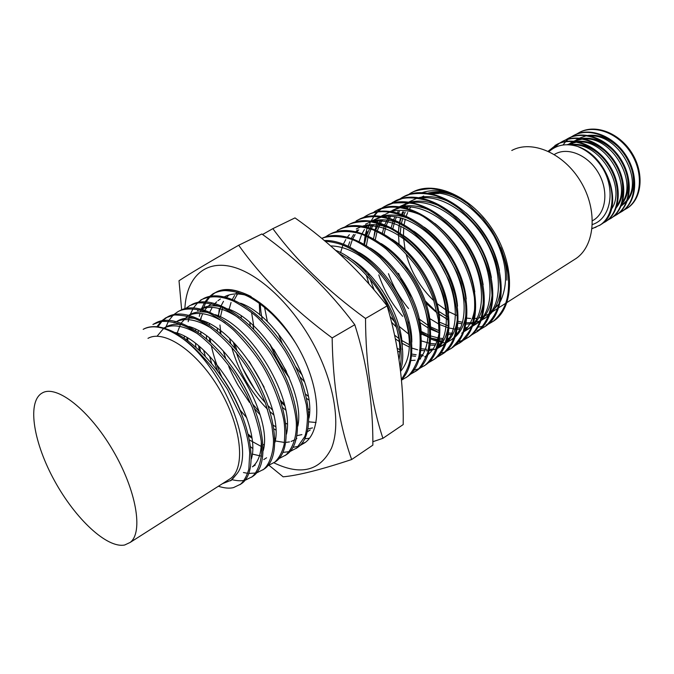 <?xml version="1.0" encoding="UTF-8"?>
<svg xmlns="http://www.w3.org/2000/svg" width="674" height="674" viewBox="0 0 674 674"><rect width="100%" height="100%" fill="white"/><g stroke="black" fill="none" stroke-linecap="round" stroke-linejoin="round"><path stroke-width="1.01" d="M297.293 446.533L292.963 447.376M205.309 356.361L203.733 350.539M200.928 334.186L200.768 332.147M200.877 319.821L201.214 317.033M202.891 309.459L205.755 302.626M206.236 301.792L209.968 296.821M210.549 296.223L215.006 292.794M215.663 292.423L215.68 292.415C234.973 281.142 272.389 303.789 296.198 344.018C320.234 384.104 323.25 429.473 304.993 442.658L299.77 445.674M264.579 307.454L267.426 321.759M273.88 462.802C300.857 475.827 320.057 470.958 331.482 448.202C340.833 425.26 334.776 384.593 314.556 346.099C293.005 305.086 258.344 272.785 231.072 266.516C203.801 260.206 186.26 278.522 184.878 308.692M187.448 338.095L187.945 340.471M250.703 446.82L252.438 448.303M262.574 234.493L272.852 228.646L294.993 217.896C330.412 242.91 361.112 272.237 387.112 305.878C398.41 343.841 403.768 383.396 403.204 424.561L382.925 438.319L372.857 441.706M268.631 464.993L283.156 476.821C298.169 475.456 321.009 469.694 351.659 459.525C339.342 424.982 332.838 384.45 332.156 337.927C293.283 309.189 262.127 278.295 238.697 245.243C210.709 261.2 190.818 273.029 179.014 280.729L181.651 309.796M387.112 305.878L365.519 318.473C365.738 364.154 371.543 404.105 382.925 438.319M272.852 228.646C296.349 260.661 327.244 290.604 365.519 318.473M332.156 337.927L354.794 324.725C328.769 289.955 297.79 259.709 261.866 233.988L238.697 245.243M354.794 324.725C367.052 363.168 373.076 403.305 372.865 445.143L351.659 459.525M412.21 192.326C434.671 179.815 471.977 196.488 493.52 231.013C514.826 264.84 514.532 306.333 494.413 320.529L488.456 323.992M487.892 324.236L486.148 324.902M409.885 193.581L411.132 192.874C414.687 190.734 421.284 189.31 430.905 188.619C440.585 189.857 449.482 192.646 457.587 197.002L467.705 203.826L482.752 218.351L490.925 229.236C500.268 244.308 506.064 259.549 508.314 274.958C509.502 295.465 506.983 308.709 493.402 321.186L488.001 324.396M403.659 196.673C426.094 184.288 463.409 201.248 485.044 235.993C506.444 270.038 506.3 311.632 486.274 325.778L480.267 329.257M479.686 329.502L478.043 330.125M399.968 198.948L402.445 197.297L409.708 194.398C418.335 192.806 427.181 193.286 436.255 195.839C445.059 199.42 452.709 203.683 459.205 208.637C470.637 219.193 478.506 227.913 482.811 234.796C488.574 244.451 492.905 253.441 495.794 261.756C499.282 275.017 500.816 285.776 500.411 294.041C499.813 306.628 494.767 317.429 485.246 326.435L479.795 329.67M479.231 329.923L477.015 330.782M391.131 203.464L394.753 201.214C417.08 188.754 454.503 205.848 476.341 240.854C497.934 275.152 497.993 316.982 478.034 331.094L471.969 334.59M392.403 202.478L402.268 198.552C408.882 197.153 417.712 197.937 428.757 200.903C436.322 203.952 444.41 208.822 453.021 215.512C461.631 223.65 468.295 231.157 473.005 238.023C480.191 249.759 485.474 261.133 488.835 272.161C491.405 284.369 492.433 293.839 491.91 300.562C490.242 314.396 485.272 324.801 476.998 331.76L471.505 335.003M382.175 208.047L385.857 205.747C408.099 193.32 445.59 210.633 467.579 245.884C489.316 280.409 489.56 322.416 469.685 336.478L463.56 339.991M462.962 340.235L458.531 341.634M381.577 208.249L384.736 206.311L393.203 203.135C404.779 202.326 413.061 202.925 418.065 204.955C436.735 211.594 454.065 227.82 465.624 245.176C488.911 282.28 488.305 322.425 468.632 337.152L463.089 340.412M373.101 212.681L376.842 210.339C399.008 197.945 436.55 215.478 458.691 250.972C480.579 285.751 481.009 327.926 461.218 341.929L459.036 343.411M375.603 211.038L374.466 211.611L375.704 210.911C389.631 204.449 405.445 206.295 423.129 216.43C436.457 225.242 447.932 236.953 457.553 251.579C466.349 266.297 471.952 281.606 474.378 297.52C475.136 307.218 474.429 316.283 472.272 324.733C471.345 328.912 467.309 334.877 460.157 342.619L454.571 345.888M363.909 217.382L367.701 214.989C389.783 202.63 427.383 220.39 449.684 256.137C471.724 291.16 472.339 333.512 452.65 347.455L450.468 348.938M363.286 217.592L366.555 215.579C388.418 203.253 426.128 220.971 448.252 256.314L457.014 272.743L461.083 283.291L465.591 303.308C466.357 313.124 465.641 322.265 463.434 330.732C461.934 335.812 457.975 341.617 451.572 348.155L445.927 351.44M358.509 219.665C380.532 207.398 418.158 225.436 440.577 261.428C462.743 296.695 463.544 339.174 443.964 353.058L437.653 356.622M356.057 220.996L357.279 220.297C366.985 215.663 378.35 215.444 391.375 219.64C401.569 224.375 409.413 229.059 414.906 233.693C424.544 242.522 432.615 251.823 439.119 261.605L448.758 280.022L452.288 289.449C455.868 303.367 457.503 313.831 457.191 320.841C455.742 336.166 452.701 344.338 442.869 353.766L437.957 356.723M349.056 224.484C370.961 212.192 408.663 230.424 431.276 266.685C453.627 302.205 454.647 344.903 435.151 358.737L428.79 362.317M344.507 227.189L347.877 225.091C351.584 222.858 358.374 221.603 368.248 221.316C378.283 223.195 387.078 226.38 394.627 230.879C401.493 235.159 409.826 242.514 419.632 252.944L429.717 266.736C435.615 276.753 440.206 286.551 443.509 296.122C446.946 309.686 448.488 320.327 448.126 328.036C447.401 339.645 442.826 352.022 434.048 359.453L428.529 362.671M339.544 229.328C361.348 217.079 399.101 235.555 421.873 272.069C444.385 307.849 445.615 350.724 426.229 364.491L424.056 365.974M337.135 230.626L338.348 229.935C346.984 225.327 358.501 225.276 372.891 229.775C380.869 233.33 388.586 238.074 396.059 244.013C406.136 253.525 414.013 262.582 419.691 271.167C425.842 281.547 430.442 290.974 433.475 299.441L438.336 319.644L439.052 332.358C438.631 343.85 434.755 356.63 425.109 365.215L419.304 368.552M418.672 368.813L413.87 370.228M329.906 234.24C351.609 222.032 389.404 240.753 412.345 277.536C435.008 313.579 436.457 356.622 417.181 370.321L410.685 373.935M325.222 237.046L328.693 234.855C336.25 230.533 351.609 230.163 363.454 234.956C372.174 239.076 379.833 243.853 386.421 249.27C398.09 260.712 406.321 270.358 411.132 278.21C419.91 292.019 425.96 308.532 429.296 327.741C430.088 333.369 429.608 341.575 427.838 352.359C423.71 362.326 419.776 368.56 416.043 371.062L410.188 374.407M321.776 238.394C343.976 227.669 381.147 247.695 403.515 284.445C425.623 320.554 426.886 362.755 408.014 376.235L405.832 377.718M321.843 238.453C327.876 235.344 344.583 235.782 355.518 240.913C363.901 245.109 372.099 250.711 380.128 257.729C391.442 269.811 399.252 279.651 403.566 287.267C409.152 296.526 417.071 314.876 419.851 333.622C420.525 342.965 420.129 351.019 418.664 357.776C414.872 367.642 410.929 374.045 406.86 376.985L401.974 379.9M324.354 240.542C348.037 239.363 379.487 263.408 397.407 296.518C415.294 329.755 416.355 365.451 401.418 379.892M325.087 241.166C339.081 242.699 345.391 245.496 357.22 252.733C372.857 263.938 385.831 278.733 396.118 297.133C399.935 304.26 403.642 313.368 407.239 324.455C409.666 334.751 410.862 343.706 410.837 351.314C411.056 360.379 407.896 369.756 401.375 379.454M335.568 250.29C375.629 265.657 412.471 336.056 400.44 370.624M338.542 252.986C350.699 260.198 352.367 261.798 360.076 268.614C373.362 281.951 379.74 291.328 386.775 304.016L394.989 322.669C398.098 332.653 400.027 340.951 400.769 347.565C401.375 356.184 401.375 358.981 400.095 367.743M214.442 293.047C224.156 287.865 236.38 289.036 251.116 296.568M305.389 442.346L301.691 443.787M209.698 296.4L213.018 293.771C217.087 291.716 221.198 290.663 225.352 290.595C235.79 291.244 245.024 294.125 253.045 299.231C258.538 302.5 264.84 307.395 271.951 313.924C284.942 326.949 292.213 337.615 296.088 343.833M203 298.868C223.043 287.36 261.141 309.501 286.248 349.798C311.026 389.294 315.609 434.477 298.11 447.098L295.97 448.555M200.448 300.25L201.56 299.601C210.667 295.397 221.417 295.945 233.811 301.244C244.333 307.15 252.253 312.601 257.586 317.572C268.505 328.449 277.646 339.57 285.009 350.935C290.595 360.152 295.911 371.172 300.958 384.012L306.358 404.72L307.538 416.077C307.167 426.246 306.215 433.138 304.69 436.735L296.762 447.974L290.469 451.285M191.399 304.783C211.257 293.35 249.346 315.82 274.655 356.436C299.635 396.253 304.53 441.613 287.217 454.124L285.094 455.565M185.687 308.49L189.933 305.524L196.951 303.014C205.654 302.34 214.551 304.05 223.625 308.136C240.795 317.412 256.718 332.855 271.395 354.457C279.306 367.827 284.63 378.063 287.377 385.174C292.617 400.356 295.591 412.707 296.282 422.236C296.897 433.382 294.327 446.98 285.843 455.009L279.702 458.253M179.613 310.781C199.285 299.433 237.374 322.239 262.885 363.185C288.051 403.322 293.274 448.867 276.163 461.252L274.04 462.693M173.816 314.581L178.13 311.54C184.979 307.605 198.973 308.187 210.743 313.907C221.552 320.361 229.48 326.048 234.544 330.959C245.791 342.535 255.016 354.002 262.22 365.367C270.114 378.198 279.508 398.873 283.703 419.455C284.9 425.917 285.051 434.309 284.142 444.613C282.179 452.296 279.053 458.143 274.773 462.145L268.378 465.439M167.649 316.873C187.128 305.617 225.2 328.76 250.913 370.043C276.289 410.508 281.842 456.231 264.941 468.489L262.818 469.93M161.76 320.773L166.141 317.639L174.574 314.96C184.491 315.255 192.874 317.21 199.715 320.816C215.116 328.895 235.167 348.289 249.439 370.953C255.404 380.869 260.779 391.737 265.59 403.558L271.791 425.252L273.433 438.723C274.048 450.451 270.038 464.234 263.526 469.399L257.072 472.676M155.509 323.057C174.777 311.894 212.832 335.391 238.756 377.01C264.334 417.804 270.232 463.712 253.542 475.836L251.427 477.268M155.189 323.234L152.905 324.464L160.943 321.414C169.882 321.026 178.728 322.989 187.465 327.303C201.492 334.498 222.024 354.288 235.748 375.561L246.608 394.72L252.211 407.231C257.695 422.884 260.83 435.404 261.605 444.781C262.515 455.565 259.566 470.233 252.11 476.762L245.698 479.998M482.651 326.317L478.009 327.185M448.092 319.948L439.086 313.983M436.204 311.691L425.243 300.949M429.296 316.165L428.453 315.457M412.328 297.959L404.611 285.961L398.477 273.299M392.327 252.834L392.108 251.68M408.688 194.491L410.963 193.025M439.044 332.619L430.576 328.086M419.498 319.796L418.343 318.768M408.57 308.557C399.834 297.984 393.136 286.366 388.468 273.695M402.294 197.44L403.541 196.741M442.986 341.769L439.271 340.909M438.302 340.631L430.939 337.893M429.801 337.362L420.98 332.383M409.438 323.259L407.913 321.818M402.648 316.317C391.88 304.05 383.927 290.233 378.788 274.874M374.171 235.302L374.82 231.241M375.165 229.573L377.052 222.968M377.364 222.117L378.215 220.01M460.46 341.448L458.118 342.156M444.655 342.855C439.119 342.013 434.208 340.581 429.936 338.567M394.728 321.936L390.145 316.502M374.129 289.82L370.068 279.213M365.535 239.186L366.024 236.052M366.235 234.965L367.094 231.3M368.366 227.231L370.203 222.799M371.155 220.895L374.011 216.295M374.449 215.697L377.659 211.931M378.139 211.451L381.653 208.426M363.968 244.611L365.114 235.647M365.333 234.586L367.237 227.871M373.75 215.714L377.01 212.04M377.499 211.569L381.046 208.62M443.458 352.401L440.779 353.168M286.458 371.458L273.754 349.461M289.247 377.676C279.685 365.274 274.133 354.027 269.76 343.925M262.279 319.83C260.939 312.753 260.737 311.093 260.248 304.041M253.753 326.073L251.646 312.913M284.436 404.307L280.544 400.415M236.995 350.691L234.83 343.732M254.755 389.336L242.589 368.223M259.086 411.561L252.927 404.375M220.912 333.916L219.943 325.02M309.417 438.243L304.741 438.825M260.071 414.771L254.73 408.891M249.506 402.429L238.419 385.823C236.717 383.135 230.778 371.736 228.756 366.454M225.782 358.745L223.254 350.969M218.486 316.569L219.311 308.515M237.307 403.65L236.768 402.892M222.15 377.583C217.171 366.909 213.532 356.142 211.24 345.273M210.684 342.426L210.069 338.702M251.528 437.005L248.335 434.309M200.464 351.373L199.597 346.874M199.277 316.409L199.976 313.427M200.414 311.877L200.987 310.116M201.374 309.046L204.576 302.542M205.09 301.741L209.083 296.964M213.313 293.696L214.163 293.198M289.281 451.639L282.903 452.397M188.181 321.7L189.52 316.561M189.9 315.44L190.161 314.707M190.279 314.413L193.05 308.658M193.573 307.833L197.566 302.896M198.19 302.306L201.888 299.517M177.035 312.18L179.444 310.874M255.724 473.022L248.807 473.426M247.703 473.325L243.466 472.541M165.349 328.272L168.525 321.127M169.048 320.268L173.167 315.179M157.977 326.747L161.996 321.254M162.628 320.605L167.472 316.974M244.19 480.351C241.014 481.076 237.021 480.865 232.201 479.719M156.983 326.663L161.111 321.388M239.868 484.724L241.974 483.292C258.437 471.311 252.186 425.227 226.397 384.087C200.262 342.131 162.223 318.263 143.174 329.342C153.436 323.975 166.891 327.269 183.53 339.224C191.273 344.237 201.593 354.499 214.484 370.009L227.5 389.37L240.913 416.852C245.757 429.582 248.689 441.639 249.717 453.021L248.841 469.129C246.819 476.046 244.039 481.084 240.517 484.235L233.566 487.572C229.59 488.633 224.526 488.203 218.376 486.266M147.985 338.356C164.203 329.081 197.288 351.449 219.277 388.923C241.461 426.28 245.833 467.436 230.601 478.481L227.955 480.166M42.361 392.908C56.633 384.542 89.238 409.902 112.718 450.038C136.367 490.074 143.562 532.511 130.149 542.444L124.656 545.005C106.922 548.535 75.37 518.744 54.746 481.16C33.944 443.669 26.884 403.305 41.316 393.532L42.361 392.908M573.052 260.417L576.278 258.361C595.134 245.235 597.872 209.951 580.735 181.618C563.826 153.133 531.837 139.493 511.768 150.487M431.916 193.733L438.757 193.48M492.298 232.665C506.629 258.976 509.333 281.901 500.403 301.447M498.971 303.949L490.394 313.09M489.332 313.798L482.39 317.041M579.244 132.525L580.002 132.121C595.883 123.831 619.659 133.081 632.01 153.175C644.277 172.881 642.204 198.08 628.025 207.702L624.082 209.968M623.72 210.128L623.164 210.364M576.523 134.118L579.311 132.492C595.193 124.201 618.976 133.46 631.327 153.562C643.603 173.277 641.538 198.493 627.368 208.114L623.779 210.212M623.416 210.381L622.506 210.777M573.684 135.482L574.442 135.078C590.314 126.788 614.14 136.123 626.55 156.309C638.876 176.108 636.863 201.391 622.709 211.004L618.732 213.279M618.37 213.447L617.847 213.666M570.937 137.092L573.743 135.449C589.615 127.159 613.45 136.502 625.868 156.705C638.202 176.512 636.197 201.804 622.035 211.425L618.429 213.532M618.066 213.7L617.182 214.079M567.112 139.013L568.831 138.052C584.703 129.77 608.571 139.181 621.04 159.477C633.434 179.368 631.479 204.736 617.333 214.34L613.332 216.632M565.301 140.091L568.123 138.431C583.996 130.149 607.872 139.569 620.35 159.873C632.751 179.781 630.797 205.157 616.659 214.762L613.02 216.876M561.45 142.02L563.169 141.06C579.025 132.778 602.944 142.281 615.48 162.67C627.932 182.662 626.036 208.114 611.908 217.71L610.391 218.696M559.605 143.115L562.453 141.439C578.317 133.157 602.236 142.669 614.781 163.074C627.241 183.075 625.354 208.536 611.225 218.14L607.569 220.263M548.493 151.347L557.449 144.101C573.296 135.819 597.265 145.407 609.86 165.897C622.372 185.99 620.543 211.518 606.423 221.114L604.915 222.1M548.206 151.212L556.724 144.48C572.58 136.207 596.549 145.803 609.153 166.301C621.672 186.412 619.853 211.948 605.741 221.544L602.059 223.675M563.017 144.994L565.612 141.7M565.907 141.38L568.03 139.316M568.342 139.046L570.608 137.319M554.146 147.909L559.268 143.343M596.052 227.189L592.117 228.427M549.049 151.608C556.623 144.809 566.101 143.082 577.483 146.418C588.006 150.698 596.65 158.382 603.415 169.469C616.238 189.546 614.469 215.646 600.197 224.981L592.084 228.697M594.367 219.598L592.463 220.769L594.367 219.598C606.415 211.476 608.521 189.992 598.369 172.814C588.368 155.551 568.696 146.991 555.797 153.655L554.668 154.262M577.483 146.418C609.818 156.621 624.84 210.296 600.896 224.552L599.38 225.537M481.438 317.328L478.607 317.985M477.066 318.229L474.799 318.465M473.847 318.516L472.306 318.541M470.646 318.499L466.939 318.153M457.191 315.651L448.437 311.573M447.056 310.773L437.047 303.578M433.424 300.334C420.231 287.503 411.14 272.153 406.169 254.283M405.049 249.523L403.473 237.122M403.423 235.521L403.734 227.669M404.13 224.594L405.251 219.294M406.279 215.975L407.652 212.537M409.548 208.889L410.761 206.969M414.021 202.891L414.594 202.293M399.126 244.982L398.444 233.381M398.477 231.966L399.025 225.377M399.564 222.091L400.575 217.795M401.746 214.147L402.715 211.729M422.539 192.503C431.663 189.47 441.756 190.38 452.827 195.216L461.825 199.605M500.892 247.779C505.146 259.035 507.151 269.827 506.899 280.157C508.575 238.823 463.973 188.029 430.433 193.421M183.53 339.224C223.987 369.403 255.893 450.35 237.037 473.637L231.696 480.056L222.369 483.721M603.415 169.469C615.809 191.627 610.214 219.016 592.412 224.509M237.037 473.637L230.634 480.815M175.661 332.56C214.231 342.636 261.975 425.243 251.36 458.977M157.05 336.242L163.588 328.474M164.296 327.968L164.962 327.53C169.511 324.632 175.181 323.672 181.963 324.666M188.981 326.469C227.155 337.143 273.147 416.701 263.239 450.636M176.655 321.506L176.959 321.355C181.744 318.313 187.709 317.361 194.853 318.516M202.133 320.487C239.86 331.726 284.133 408.309 274.941 442.388M177.068 333.318L180.59 324.11M181.255 322.972L187.642 316.03M225.175 322.998C210.928 313.882 198.847 311.278 188.931 315.179C193.91 312.07 200.127 311.161 207.575 312.458M215.116 314.615C252.346 326.393 294.959 400.07 286.458 434.224M186.917 339.704L186.993 337.826M200.962 308.936C206.134 305.886 212.512 305.078 220.12 306.51M227.93 308.852C264.621 321.127 305.608 391.965 297.807 426.145M264.039 444.874L263.13 444.495M251.672 437.982L248.689 435.775M199.234 350.177L198.678 346.107M198.181 332.172L198.282 330.698M200.338 319.552L202.706 313.688M203.666 311.944L204.171 311.127M204.871 310.074L206.935 307.504M208.131 306.274L211.51 303.595M240.584 303.199C276.685 315.938 316.098 384.012 308.978 418.141M275.514 438.479L274.899 438.243M246.743 417.754L239.995 409.944M217.643 371.239L214.138 361.281M209.799 341.608L209.429 338.196M209.336 324.86L209.437 323.747M224.543 296.762C230.07 293.805 236.793 293.19 244.704 294.9M275.54 426.684L273.442 425.328M220.331 333.403L220.103 330.555M220.474 316.965L222.589 307.63M272.523 410.036L268.21 405.832M265.244 402.656C252.312 387.997 242.674 371.298 236.33 352.569M235.007 348.323L233.398 342.257M231.3 310.832L231.367 310.343M234.164 299.989L238.352 292.524M284.757 405.638L281.176 402.386M241.241 317.901L241.199 315.988M309.534 409.531L308.465 408.975M253.795 329.46L252.994 325.373M308.229 396.236L305.726 394.256M288.758 376.547C281.235 366.723 275.152 356.175 270.501 344.919M302.314 375.3L295.49 366.58M282.431 343.959L278.244 333.605M347.801 257.064C377.17 272.768 403.482 317.985 402.218 349.486M359.057 252.464C387.542 268.362 412.471 311.245 411.806 342.165M370.203 247.981C397.77 264.031 421.317 304.614 421.25 334.885M381.24 243.6C407.837 259.751 430.046 298.085 430.534 327.657M392.158 239.337C417.745 255.53 438.648 291.665 439.675 320.462M439.018 333.192C437.434 342.535 433.795 349.637 428.108 354.516M420.643 358.846L419.186 359.335M415.083 360.236L410.955 360.523M340.547 252.708L342.704 245.74M343.411 244.072L345.762 239.599M347.531 236.995L349.393 234.704M356.268 228.983L361.298 226.574M362.941 226.017C371.029 223.616 380.052 224.358 390.027 228.233M402.976 235.175C427.501 251.36 447.132 285.346 448.673 313.292M448.185 326.612C446.685 336.183 443.045 343.513 437.283 348.593M429.582 353.168L428.42 353.572M422.649 354.768L420.323 354.912M416.17 354.76L411.839 354.077M399.808 349.722L397.197 348.323M349.916 246.996L352.081 240.483M352.881 238.689L355.156 234.535M357.06 231.822L358.77 229.783M365.552 224.198L370.961 221.645M372.629 221.114C380.928 218.747 390.145 219.606 400.272 223.692M413.693 231.14C437.106 247.248 455.489 279.12 457.52 306.156M457.216 320.099C455.801 329.906 452.178 337.455 446.34 342.746M445.11 343.774L437.527 347.885M433.062 349.006L429.557 349.368M426.937 349.385L421.267 348.744M409.421 344.776L401.771 340.471M398.882 338.491L394.652 335.214M359.183 241.402L361.331 235.31M362.233 233.389L364.432 229.548M366.471 226.734L368.029 224.931M381.728 216.994L372.436 220.659L380.498 216.792M382.183 216.27C390.718 213.944 400.129 214.93 410.407 219.227M424.317 227.222C446.576 243.188 463.729 272.978 466.214 299.029M466.122 313.646C464.807 323.688 461.193 331.465 455.279 336.966M454.049 338.028L446.314 342.839M447.115 342.03L446.508 342.257M441.866 343.496L438.656 343.883M435.876 343.951L430.543 343.454M429.481 343.268L421.579 340.968M408.781 334.152L399.025 326.3M369.049 275.877L368.375 273.189M366.066 257.738L366.024 257.038M366.386 245.437L367.987 237.138M368.341 235.917L371.02 229.076M371.475 228.183L373.581 224.636M375.755 221.721L377.162 220.137M381.678 216.194L389.909 212.007M391.619 211.493C400.39 209.21 409.986 210.33 420.424 214.846M434.848 223.431C457.225 241.646 470.528 264.478 474.757 291.909M474.909 307.243C473.696 317.53 470.09 325.542 464.1 331.263M462.87 332.341L461.741 333.226M449.154 338.281L447.629 338.458M443.104 338.542L439.692 338.213M438.656 338.053L430.972 336.023M429.793 335.593L421.107 331.381M375.3 239.674L376.968 231.898M377.389 230.542L380.144 223.928M380.599 223.069L382.613 219.8M392.672 210.229L399.21 207.28M400.937 206.783C409.944 204.542 419.742 205.797 430.332 210.541M445.303 219.783C466.172 237.273 478.784 258.942 483.148 284.79M483.57 300.899C482.466 311.439 478.877 319.687 472.803 325.626M471.573 326.738L464.116 331.212M457.747 332.922L456.475 333.091M453.383 333.276L448.699 333.015M439.077 330.707L430.501 326.806M427.998 325.34L419.354 319.156M384.129 234.03L386.008 226.262M386.345 225.259L389.151 218.865M389.614 218.031L390.709 216.244M399.707 206.606L408.385 202.621M410.137 202.133C419.397 199.934 429.397 201.332 440.147 206.311M455.691 216.27C475.01 232.993 486.906 253.449 491.38 277.654M492.113 294.614C491.119 305.415 487.546 313.899 481.396 320.066M480.166 321.195L472.752 325.786M467.571 327.379L465.203 327.775M460.435 328.027L457.57 327.867M448.202 325.845L439.869 322.298M412.387 298.085L399.455 275.683M392.908 253.399L392.723 252.211M392.866 228.52L394.838 221.038M395.191 220.069L396.514 216.885M398.528 213.077L399.514 211.51M403.861 206.168L406.734 203.59M408.975 201.964L417.45 198.021M419.228 197.549C428.74 195.393 438.951 196.934 449.861 202.175M466.012 212.925C483.738 228.806 494.885 247.998 499.442 270.485M500.538 288.388C499.653 299.45 496.106 308.17 489.88 314.564M488.65 315.718L481.261 320.428M480.309 320.816L475.92 322.147M474.606 322.399L473.814 322.526M472.895 322.644L466.324 322.762M462.499 322.282L458.261 321.321M447.881 317.176L438.083 310.967M407.399 270.19L405.731 265.885M400.28 233.204L400.946 226.253M401.51 223.111L402.723 218.427M403.937 214.981L405.209 212.066M407.323 208.199L408.208 206.842M428.201 193.025C435.808 191.323 444.023 192.048 452.827 195.216M214.332 366.917C226.228 381.695 235.42 397.567 241.899 414.535M164.094 327.909C173.041 323.849 184.272 325.828 197.794 333.832M231.831 366.681C239.497 377.154 245.842 388.14 250.871 399.64M261.268 441.066C261.419 453.341 258.462 461.934 252.405 466.838L255.261 465.018M173.976 322.888L175.013 322.282M176.605 321.498C186.016 317.513 197.659 319.788 211.526 328.322M261.487 456.18L252.152 454.049M184.263 337.8L184.381 336.36M197.524 310.765L199.42 309.703M201.079 308.97C211.526 305.145 224.063 308.094 238.68 317.833M263.77 447.469L263.239 447.283M261.714 446.71L249.616 440.08M195.848 347.017L195.527 343.614M195.645 330.445L195.772 329.367M296.855 438.471L296.282 438.892M294.892 439.785L291.117 441.462M289.475 441.908L285.784 442.414M284.487 442.456L275.194 440.939M211.729 363.69L209.622 356.344M206.623 338.786L206.438 335.938M206.918 323.284L207.028 322.534M209.858 312.02L212.226 307.361M213.254 305.794L214.324 304.37M215.141 303.41L216.683 301.826M217.921 300.739L220.373 298.986M310.209 429.945L307.352 431.79M301.885 434.629L296.981 435.623M275.742 429.961L274.04 428.976M217.348 330.867L217.264 328.516M218.14 315.862L220.701 306.763M221.215 305.575L223.49 301.337M226.616 297.285L229.16 294.917M312.5 427.897L308.001 428.908M287.208 424.064L285.843 423.331M273.711 414.906L270.148 411.78M267.629 409.396C250.543 392.007 238.529 371.222 231.612 347.017M230.727 343.538L229.682 338.626M229.084 309.509L231.039 302.483M232.412 299.248L234.594 295.406M235.622 293.948L237.088 292.162M316.072 422.514L308.861 421.831M285.7 410.053L282.709 407.602M264.141 387.196L249.178 361.272M309.492 412.286L308.743 411.94M250.29 325.921L249.776 322.534M308.818 399.977L306.729 398.477M259.776 314.96L259.338 303.923M304.665 382.015L300.056 376.968M395.638 324.539C399.64 338.003 400.769 349.747 399.025 359.781M330.622 245.909C347.405 246.288 364.171 255.842 380.92 274.588M404.029 314.531C412.151 340.168 410.988 359.124 400.533 371.416M417.846 290.25C431.419 318.128 431.377 346.714 419.127 359.512M364.541 226.312C385.798 222.631 414.561 241.359 431.866 270.518C448.85 299.315 450.965 332.813 437.679 347.413M428.613 354.069L428.192 354.254M423.323 355.737L420.037 356.209M415.588 356.268L411.671 355.838M399.783 352.114L397.668 351.103M348.205 246.145L349.747 241.789M351.44 238.175L353.682 234.493M355.948 231.561L357.414 229.977M374.314 221.417C395.579 217.963 424.005 236.464 441.057 265.211C457.789 293.594 459.87 326.721 446.769 341.482M445.388 342.973L442.388 345.577L437.316 348.509M436.28 348.93L429.262 350.606M428.268 350.691L426.305 350.775M424.687 350.758L421.073 350.429M420.012 350.269L419.472 350.177M417.61 349.798L412.067 348.146M409.337 347.059L402.033 343.31M399.303 341.6L395.402 338.837M383.969 216.59C405.226 213.355 433.306 231.629 450.122 259.979C466.61 287.95 468.657 320.714 455.742 335.618M454.36 337.152L451.058 340.041M441.057 344.591L438.361 345.063M435.236 345.299L430.341 345.08M396.396 327.134L391.653 322.29M368.948 283.855L366.327 274.958M365.704 272.254L365.283 270.148M363.749 255.893L363.741 255.429M364.491 244.283L366.277 236.574M366.732 235.184L369.638 228.604M370.127 227.745L372.158 224.636M374.727 221.502L375.848 220.356M448.387 339.41L447.334 339.586M444.04 339.89L439.465 339.763M438.445 339.662L430.939 338.036M429.793 337.666L421.225 333.925M391.468 306.308L381.981 289.862M373.48 238.596L375.3 231.384M375.839 229.851L378.805 223.49M379.293 222.656L381.214 219.808M390.516 211.333L400.592 207.499M402.9 207.129C424.131 204.323 451.538 222.167 467.874 249.725C483.89 276.913 485.887 308.962 473.325 324.11M471.943 325.719L468.068 329.19L463.939 331.692M456.989 334.026L456.18 334.169M452.726 334.548L448.463 334.506M439.044 332.686L430.686 329.291M428.167 327.952L420.037 322.602M382.369 233.036L384.466 225.579M384.837 224.619L387.853 218.46M388.35 217.651L389.311 216.219M399.665 206.598L409.859 202.857M412.193 202.495C433.39 199.9 460.46 217.534 476.577 244.704C492.357 271.504 494.328 303.199 481.952 318.457M480.562 320.099L476.4 323.865L472.584 326.224M466.779 328.398L464.908 328.811M459.82 329.333L457.326 329.3M455.093 329.123L449.213 328.036M448.143 327.741L440.063 324.683M438.808 324.076L429.692 318.541M390.28 250.939L390.179 250.054M391.164 227.585L393.346 220.406M393.726 219.48L395.031 216.649M397.298 212.723L398.14 211.501M402.614 206.396L405.554 203.961M421.368 197.929C442.523 195.527 469.273 212.95 485.154 239.742C500.706 266.171 502.661 297.52 490.461 312.871M489.071 314.556L484.631 318.617M472.592 323.688L466.063 324.135M462.044 323.806L458.143 323.082M448.067 319.527L438.723 314.126M437.215 313.065L426.01 303.233M402.597 263.947L401.738 261.175M398.469 244.401L398.418 243.811M398.334 231.873L399.598 223.33M399.859 222.243L401.131 217.955M402.513 214.425L403.751 211.855M406.136 207.878L406.86 206.851M569.336 144.8C579.598 143.023 589.598 146.174 599.321 154.253M567.264 144.716L574.964 141.759M576.447 141.498C586.624 140.259 596.38 143.697 605.724 151.793M621.79 179.537C623.913 191.054 622.102 200.422 616.331 207.634M568.738 144.758L570.398 143.377M571.046 142.896L573.161 141.54M573.86 141.152L580.769 138.701M582.269 138.448C592.724 137.252 602.674 140.908 612.11 149.426M627.039 175.223C629.474 187.052 627.747 196.698 621.875 204.155M571.779 144.421L573.515 142.526M574.888 141.27L575.992 140.369M576.641 139.897L578.873 138.473M579.581 138.094L586.532 135.676M588.04 135.423C598.798 134.269 608.951 138.178 618.488 147.151M632.204 170.876C634.975 183.033 633.358 192.975 627.359 200.709M626.441 201.779L621.369 205.873L626.972 200.288M571.763 145.07C600.012 141.717 627.115 187.675 611.343 209.269M567.23 144.716L576.708 142.062M578.747 141.961C606.608 139.948 632.178 184.507 616.954 205.713M568.233 144.733L569.64 143.655M570.305 143.191L573.178 141.54M573.978 141.169L582.555 139.013M584.619 138.928C612.295 137.108 637.486 181.003 622.506 202.192M570.945 144.522L572.715 142.703M573.338 142.155L573.962 141.624M574.475 141.22L575.251 140.647M575.908 140.192L576.784 139.628M590.432 135.921C617.923 134.294 642.735 177.54 628.008 198.695M217.988 291.32L216.834 291.901M215.453 292.609L214.602 293.038M494.413 320.529L493.402 321.186M486.274 325.778L485.246 326.435M478.034 331.094L476.998 331.76M469.685 336.478L468.632 337.152M461.218 341.929L460.157 342.619M452.65 347.455L451.572 348.155M443.964 353.058L442.869 353.766M435.151 358.737L434.048 359.453M426.229 364.491L425.109 365.215M417.181 370.321L416.043 371.062M408.014 376.235L406.86 376.985M298.11 447.098L296.762 447.974M287.217 454.124L285.843 455.009M276.163 461.252L274.773 462.145M264.941 468.489L263.526 469.399M253.542 475.836L252.11 476.762M384.618 206.446L383.498 207.019M366.471 215.688L365.325 216.27M347.843 225.175L346.655 225.782M166.562 317.505L165.054 318.271M230.601 478.481L130.149 542.444M576.278 258.361L506.966 302.5M505.938 303.148L498.743 307.732M497.707 308.397L490.849 312.761M628.025 207.702L627.368 208.114M622.709 211.004L622.035 211.425M617.333 214.34L616.659 214.762M611.908 217.71L611.225 218.14M606.423 221.114L605.741 221.544M555.73 145.053L555.005 145.432M600.896 224.552L600.197 224.981M241.974 483.292L240.517 484.235M423.727 196.016L420.391 197.743M164.962 327.53L164.178 327.935M266.584 457.789L263.77 459.584M426.869 355.484L424.687 356.875M444.57 344.187L442.388 345.577M383.75 214.821L381.501 215.983M470.157 327.85L468.068 329.19M478.464 322.551L476.4 323.865"/></g></svg>
